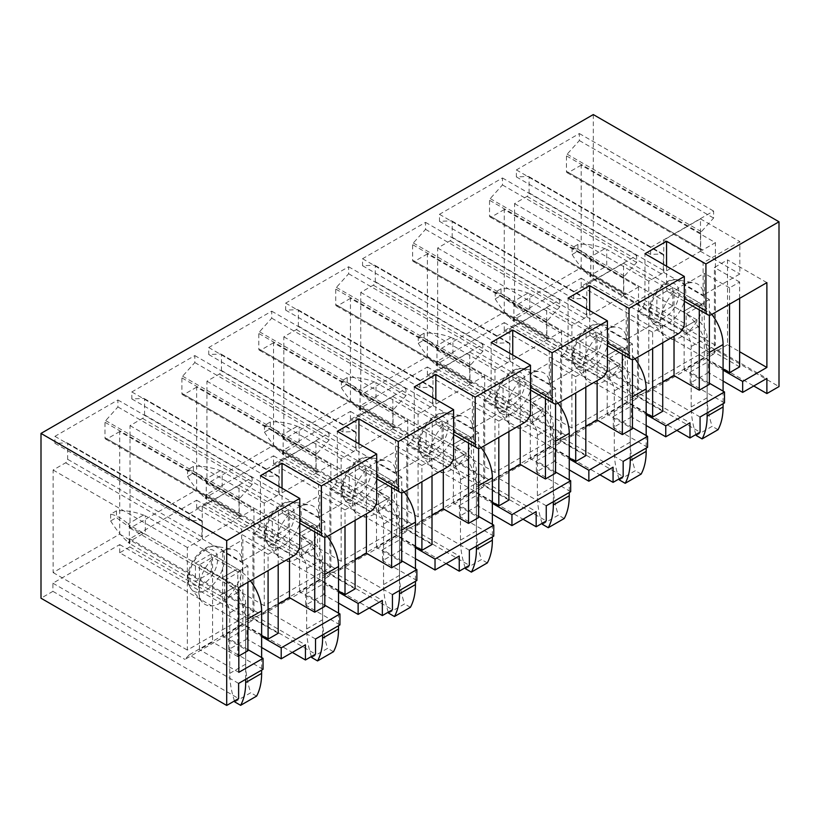 <?xml version="1.0" encoding="UTF-8"?>
<svg xmlns="http://www.w3.org/2000/svg" width="820" height="820" viewBox="0 0 820 820"><rect width="100%" height="100%" fill="white"/><g stroke="black" fill="none" stroke-linecap="round" stroke-linejoin="round"><path stroke-width="0.61" stroke-dasharray="4.1 3.07" d="M593.29 114.564L593.29 279.353L581.175 286.354L753.764 385.994M593.29 279.353L779 386.579M581.175 286.354L581.175 278.195L514.365 316.766L514.365 324.925L504.269 330.747L676.859 430.397M514.365 324.925L700.075 432.14M504.269 330.747L504.269 322.598L437.449 361.169L437.449 369.328L427.363 375.15L599.953 474.8M437.449 369.328L623.159 476.543M427.363 375.15L427.363 367.001L360.544 405.572L360.544 413.731L350.447 419.553L523.037 519.203M360.544 413.731L546.253 520.946M350.447 419.553L350.447 411.404L283.638 449.975L283.638 458.134L273.542 463.956L446.131 563.606M283.638 458.134L469.347 565.349M273.542 463.956L273.542 455.807L206.722 494.378L206.722 502.537L196.636 508.359L369.226 608.009M206.722 502.537L392.442 609.752M196.636 508.359L196.636 500.21L129.816 538.781L129.816 546.94L119.73 552.762L292.32 652.412M129.816 546.94L315.526 654.155M119.73 552.762L119.73 544.603L52.91 583.184L52.91 591.343L41 598.221M52.91 591.343L238.62 698.558M581.175 165.148L568.465 172.487A2.86 1.65 -60 0 1 567.03 172.63A2.86 1.65 -60 0 1 566.446 171.318L566.446 155.861A1.712 0.984 -60 0 1 567.143 154.191L579.361 140.548L579.361 133.558L516.385 169.924L516.385 176.915L528.398 176.443A1.712 0.984 -60 0 1 528.746 176.525A1.712 0.984 -60 0 1 529.095 177.315L529.095 192.885A2.86 1.65 -60 0 1 527.076 196.38L514.56 203.606L514.56 306.157L581.175 267.699L581.175 165.148L715.409 242.648L702.699 249.987A2.86 1.65 -60 0 1 701.274 250.131A2.86 1.65 -60 0 1 700.68 248.819L700.68 233.362A1.712 0.984 -60 0 1 701.377 231.691L713.595 218.048L713.595 211.058L650.619 247.425L650.619 254.415L662.632 253.944A1.712 0.984 -60 0 1 662.98 254.026A1.712 0.984 -60 0 1 663.339 254.815L663.339 270.385A2.86 1.65 -60 0 1 661.32 273.88L648.804 281.106L648.804 383.657L715.409 345.199L715.409 242.648M504.269 209.541L491.549 216.89A2.86 1.65 -60 0 1 490.124 217.034A2.86 1.65 -60 0 1 489.53 215.721L489.53 200.264A1.712 0.984 -60 0 1 490.237 198.594L502.455 184.951L502.455 177.96L439.469 214.327L439.469 221.318L451.492 220.846A1.712 0.984 -60 0 1 451.83 220.928A1.712 0.984 -60 0 1 452.189 221.707L452.189 237.287A2.86 1.65 -60 0 1 450.17 240.783L437.654 248.009L437.654 350.56L504.269 312.102L504.269 209.541L638.503 287.051L625.793 294.39A2.86 1.65 -60 0 1 624.358 294.534A2.86 1.65 -60 0 1 623.774 293.222L623.774 277.765A1.712 0.984 -60 0 1 624.471 276.094L636.689 262.451L636.689 255.461L573.713 291.828L573.713 298.818L585.726 298.347A1.712 0.984 -60 0 1 586.074 298.429A1.712 0.984 -60 0 1 586.423 299.218L586.423 314.788A2.86 1.65 -60 0 1 584.404 318.283L571.889 325.509L571.889 428.06L638.503 389.602L638.503 287.051M427.363 253.944L414.643 261.293A2.86 1.65 -60 0 1 413.218 261.436A2.86 1.65 -60 0 1 412.624 260.124L412.624 244.667A1.712 0.984 -60 0 1 413.321 242.997L425.539 229.354L425.539 222.363L362.563 258.73L362.563 265.721L374.576 265.249A1.712 0.984 -60 0 1 374.924 265.332A1.712 0.984 -60 0 1 375.283 266.111L375.283 281.69A2.86 1.65 -60 0 1 373.264 285.186L360.749 292.412L360.749 394.963L427.363 356.505L427.363 253.944L561.597 331.454L548.877 338.793A2.86 1.65 -60 0 1 547.452 338.937A2.86 1.65 -60 0 1 546.858 337.625L546.858 322.168A1.712 0.984 -60 0 1 547.565 320.497L559.783 306.854L559.783 299.864L496.797 336.231L496.797 343.221L508.82 342.75A1.712 0.984 -60 0 1 509.158 342.832A1.712 0.984 -60 0 1 509.517 343.621L509.517 359.191A2.86 1.65 -60 0 1 507.498 362.686L494.983 369.912L494.983 472.463L561.597 434.005L561.597 331.454M350.447 298.347L337.737 305.696A2.86 1.65 -60 0 1 336.303 305.839A2.86 1.65 -60 0 1 335.718 304.527L335.718 289.07A1.712 0.984 -60 0 1 336.415 287.4L348.633 273.757L348.633 266.766L285.657 303.133L285.657 310.124L297.67 309.652A1.712 0.984 -60 0 1 298.019 309.734A1.712 0.984 -60 0 1 298.367 310.513L298.367 326.093A2.86 1.65 -60 0 1 296.348 329.589L283.833 336.815L283.833 439.366L350.447 400.908L350.447 298.347L484.692 375.857L471.971 383.196A2.86 1.65 -60 0 1 470.547 383.34A2.86 1.65 -60 0 1 469.952 382.028L469.952 366.571A1.712 0.984 -60 0 1 470.649 364.9L482.867 351.257L482.867 344.267L419.891 380.634L419.891 387.624L431.904 387.153A1.712 0.984 -60 0 1 432.253 387.235A1.712 0.984 -60 0 1 432.611 388.024L432.611 403.594A2.86 1.65 -60 0 1 430.592 407.089L418.077 414.315L418.077 516.866L484.692 478.408L484.692 375.857M273.542 342.75L260.821 350.099A2.86 1.65 -60 0 1 259.397 350.242A2.86 1.65 -60 0 1 258.802 348.93L258.802 333.473A1.712 0.984 -60 0 1 259.51 331.803L271.728 318.16L271.728 311.169L208.741 347.536L208.741 354.527L220.764 354.055A1.712 0.984 -60 0 1 221.113 354.137A1.712 0.984 -60 0 1 221.461 354.916L221.461 370.496A2.86 1.65 -60 0 1 219.442 373.992L206.927 381.218L206.927 483.769L273.542 445.311L273.542 342.75L407.776 420.26L395.066 427.599A2.86 1.65 -60 0 1 393.631 427.743A2.86 1.65 -60 0 1 393.046 426.431L393.046 410.974A1.712 0.984 -60 0 1 393.743 409.303L405.961 395.66L405.961 388.67L342.986 425.037L342.986 432.027L354.998 431.556A1.712 0.984 -60 0 1 355.347 431.638A1.712 0.984 -60 0 1 355.695 432.427L355.695 447.997A2.86 1.65 -60 0 1 353.676 451.492L341.161 458.718L341.161 561.269L407.776 522.811L407.776 420.26M196.636 387.153L183.916 394.502A2.86 1.65 -60 0 1 182.491 394.645A2.86 1.65 -60 0 1 181.897 393.333L181.897 377.876A1.712 0.984 -60 0 1 182.593 376.206L194.822 362.563L194.822 355.572L131.835 391.939L131.835 398.93L143.859 398.458A1.712 0.984 -60 0 1 144.197 398.54A1.712 0.984 -60 0 1 144.556 399.319L144.556 414.889A2.86 1.65 -60 0 1 142.536 418.395L130.021 425.621L130.021 528.172L196.636 489.714L196.636 387.153L330.87 464.653L318.15 472.002A2.86 1.65 -60 0 1 316.725 472.146A2.86 1.65 -60 0 1 316.13 470.834L316.13 455.377A1.712 0.984 -60 0 1 316.838 453.706L329.056 440.063L329.056 433.073L266.069 469.44L266.069 476.43L278.093 475.959A1.712 0.984 -60 0 1 278.441 476.041A1.712 0.984 -60 0 1 278.79 476.82L278.79 492.4A2.86 1.65 -60 0 1 276.77 495.895L264.255 503.121L264.255 605.672L330.87 567.214L330.87 464.653M119.73 431.556L107.01 438.905A2.86 1.65 -60 0 1 105.585 439.048A2.86 1.65 -60 0 1 104.991 437.736L104.991 422.279A1.712 0.984 -60 0 1 105.688 420.609L117.906 406.966L117.906 399.976L54.93 436.342L54.93 443.333L66.943 442.861A1.712 0.984 -60 0 1 67.291 442.943A1.712 0.984 -60 0 1 67.65 443.722L67.65 459.292A2.86 1.65 -60 0 1 65.631 462.798L53.115 470.024L53.115 572.575L119.73 534.117L119.73 431.556L253.964 509.056L241.244 516.405A2.86 1.65 -60 0 1 239.819 516.549A2.86 1.65 -60 0 1 239.225 515.237L239.225 499.78A1.712 0.984 -60 0 1 239.922 498.109L252.15 484.466L252.15 477.476L189.164 513.843L189.164 520.833L201.187 520.362A1.712 0.984 -60 0 1 201.525 520.444A1.712 0.984 -60 0 1 201.884 521.223L201.884 536.803A2.86 1.65 -60 0 1 199.865 540.298L187.349 547.524L187.349 650.075L253.964 611.617L253.964 509.056M666.568 266.182L666.568 288.097A8.569 4.941 120 0 0 668.341 292.012A8.569 4.941 120 0 0 672.615 291.592L674.03 290.772L674.03 336.231M662.724 382.151L637.499 396.716L637.499 311.866L638.913 311.057A8.569 4.941 120 0 0 644.961 300.561L644.961 253.718M723.086 381.095L708.347 372.587L708.347 361.64L723.086 370.148M709.361 383.196L690.184 372.126L690.184 383.083L708.347 372.587M724.501 402.897L690.184 383.083M581.175 278.195L713.195 354.414L717.428 349.863L766.884 378.42M700.075 416.99L650.619 388.444L717.428 349.863M650.619 388.444L646.375 392.985L713.195 354.414M514.365 316.766L646.375 392.985M656.871 296.717L672.82 287.512L698.855 302.539A34.266 19.782 60 0 1 702.094 304.661L702.094 324.341A14.135 8.159 60 0 0 697.143 319.974L672.82 305.932L656.871 315.136L656.871 296.717L682.906 311.754A34.266 19.782 60 0 1 686.145 313.865L686.145 333.545L702.094 324.341M672.82 287.512L672.82 305.932M707.137 412.911L707.137 353.717A34.266 19.782 60 0 0 682.906 311.754L590.789 258.566L590.789 276.976L681.194 329.179A14.135 8.159 60 0 1 686.145 333.545M695.913 434.549A72.652 41.943 60 0 1 691.188 406.976L691.188 346.481A14.135 8.159 60 0 0 681.194 329.179L656.871 315.136M686.145 313.865L702.094 304.661M684.126 369.789L684.126 284.95L704.308 273.296L704.308 358.135L684.126 369.789L709.361 384.365M671.559 339.439A31.119 17.968 120 0 0 700.977 313.24A31.119 17.968 120 0 0 694.191 282.849A31.119 17.968 120 0 0 692.654 282.664A31.119 17.968 120 0 0 665.932 303.174A31.119 17.968 120 0 0 663.718 335.626A31.119 17.968 120 0 0 671.559 339.439M663.739 240.075L663.739 272.476L700.475 251.268L700.475 218.868L663.739 240.075L703.099 262.81L703.099 295.2L739.835 273.993L739.835 241.592L703.099 262.81M581.175 267.699L715.409 345.199M514.56 306.157L648.804 383.657M514.56 203.606L648.804 281.106M516.385 176.915L650.619 254.415M516.385 169.924L650.619 247.425M579.361 133.558L713.595 211.058M579.361 140.548L713.595 218.048M663.739 272.476L703.099 295.2M700.475 251.268L739.835 273.993M700.475 218.868L739.835 241.592M690.184 372.126L708.347 361.64M646.18 425.498L631.441 416.99L631.441 406.033L646.18 414.551M632.445 427.599L613.278 416.529L613.278 427.486L631.441 416.99M647.585 447.3L613.278 427.486M504.269 322.598L636.289 398.817L640.522 394.266L689.979 422.823M623.159 461.393L573.713 432.847L640.522 394.266M573.713 432.847L569.47 437.388L636.289 398.817M437.449 361.169L569.47 437.388M579.966 341.12L595.914 331.915L621.949 346.942A34.266 19.782 60 0 1 625.178 349.064L625.178 368.744A14.135 8.159 60 0 0 620.238 364.377L595.914 350.335L579.966 359.539L579.966 341.12L606 356.157A34.266 19.782 60 0 1 609.239 358.268L609.239 377.948L625.178 368.744M595.914 331.915L595.914 350.335M630.231 457.314L630.231 398.12A34.266 19.782 60 0 0 606 356.157L513.884 302.969L513.884 321.378L604.289 373.582A14.135 8.159 60 0 1 609.239 377.948M619.008 478.952A72.652 41.943 60 0 1 614.282 451.369L614.282 390.884A14.135 8.159 60 0 0 604.289 373.582L579.966 359.539M609.239 358.268L625.178 349.064M607.22 414.192L607.22 329.353L627.402 317.699L627.402 402.538L607.22 414.192L632.445 428.768M594.654 383.842A31.119 17.968 120 0 0 624.061 357.643A31.119 17.968 120 0 0 617.275 327.252A31.119 17.968 120 0 0 615.748 327.067A31.119 17.968 120 0 0 589.026 347.577A31.119 17.968 120 0 0 586.812 380.029A31.119 17.968 120 0 0 594.654 383.842M586.833 284.478L586.833 316.879L623.569 295.671L623.569 263.271L586.833 284.478L626.193 307.213L626.193 339.603L662.929 318.396L662.929 285.995L626.193 307.213M504.269 312.102L638.503 389.602M437.654 350.56L571.889 428.06M437.654 248.009L571.889 325.509M439.469 221.318L573.713 298.818M439.469 214.327L573.713 291.828M502.455 177.96L636.689 255.461M502.455 184.951L636.689 262.451M586.833 316.879L626.193 339.603M623.569 295.671L662.929 318.396M623.569 263.271L662.929 285.995M613.278 416.529L631.441 406.033M569.264 469.901L554.535 461.393L554.535 450.436L569.264 458.944M555.54 472.002L536.362 460.932L536.362 471.889L554.535 461.393M570.679 491.692L536.362 471.889M427.363 367.001L559.373 443.22L563.617 438.669L613.073 467.226M546.253 505.796L496.797 477.25L563.617 438.669M496.797 477.25L492.564 481.791L559.373 443.22M360.544 405.572L492.564 481.791M503.06 385.523L519.009 376.318L545.034 391.345A34.266 19.782 60 0 1 548.272 393.467L548.272 413.147A14.135 8.159 60 0 0 543.332 408.78L519.009 394.738L503.06 403.942L503.06 385.523L529.095 400.56A34.266 19.782 60 0 1 532.323 402.671L532.323 422.351L548.272 413.147M519.009 376.318L519.009 394.738M553.316 501.717L553.316 442.523A34.266 19.782 60 0 0 529.095 400.56L436.968 347.372L436.968 365.781L527.383 417.985A14.135 8.159 60 0 1 532.323 422.351M542.102 523.355A72.652 41.943 60 0 1 537.377 495.772L537.377 435.287A14.135 8.159 60 0 0 527.383 417.985L503.06 403.942M532.323 402.671L548.272 393.467M530.304 458.595L530.304 373.756L550.497 362.102L550.497 446.941L530.304 458.595L555.54 473.171M517.738 428.245A31.119 17.968 120 0 0 547.155 402.046A31.119 17.968 120 0 0 540.37 371.655A31.119 17.968 120 0 0 538.842 371.47A31.119 17.968 120 0 0 512.111 391.981A31.119 17.968 120 0 0 509.896 424.432A31.119 17.968 120 0 0 517.738 428.245M509.917 328.881L509.917 361.282L546.663 340.074L546.663 307.674L509.917 328.881L549.287 351.616L549.287 384.006L586.023 362.799L586.023 330.398L549.287 351.616M427.363 356.505L561.597 434.005M360.749 394.963L494.983 472.463M360.749 292.412L494.983 369.912M362.563 265.721L496.797 343.221M362.563 258.73L496.797 336.231M425.539 222.363L559.783 299.864M425.539 229.354L559.783 306.854M509.917 361.282L549.287 384.006M546.663 340.074L586.023 362.799M546.663 307.674L586.023 330.398M536.362 460.932L554.535 450.436M492.359 514.304L477.619 505.796L477.619 494.839L492.359 503.347M478.634 516.405L459.456 505.335L459.456 516.292L477.619 505.796M493.773 536.095L459.456 516.292M350.447 411.404L482.467 487.623L486.711 483.072L536.167 511.629M469.347 550.199L419.891 521.653L486.711 483.072M419.891 521.653L415.648 526.194L482.467 487.623M283.638 449.975L415.648 526.194M426.144 429.926L442.093 420.721L468.128 435.748A34.266 19.782 60 0 1 471.367 437.87L471.367 457.55A14.135 8.159 60 0 0 466.416 453.183L442.093 439.141L426.144 448.345L426.144 429.926L452.179 444.963A34.266 19.782 60 0 1 455.418 447.074L455.418 466.754L471.367 457.55M442.093 420.721L442.093 439.141M476.41 546.12L476.41 486.926A34.266 19.782 60 0 0 452.179 444.963L360.062 391.776L360.062 410.184L450.477 462.388A14.135 8.159 60 0 1 455.418 466.754M465.186 567.758A72.652 41.943 60 0 1 460.461 540.175L460.461 479.69A14.135 8.159 60 0 0 450.477 462.388L426.144 448.345M455.418 447.074L471.367 437.87M453.398 502.998L453.398 418.159L473.591 406.505L473.591 491.344L453.398 502.998L478.634 517.574M440.832 472.648A31.119 17.968 120 0 0 470.249 446.449A31.119 17.968 120 0 0 463.464 416.058A31.119 17.968 120 0 0 461.926 415.873A31.119 17.968 120 0 0 435.205 436.383A31.119 17.968 120 0 0 432.991 468.835A31.119 17.968 120 0 0 440.832 472.648M433.011 373.284L433.011 405.685L469.747 384.477L469.747 352.077L433.011 373.284L472.371 396.009L472.371 428.409L509.117 407.202L509.117 374.801L472.371 396.009M350.447 400.908L484.692 478.408M283.833 439.366L418.077 516.866M283.833 336.815L418.077 414.315M285.657 310.124L419.891 387.624M285.657 303.133L419.891 380.634M348.633 266.766L482.867 344.267M348.633 273.757L482.867 351.257M433.011 405.685L472.371 428.409M469.747 384.477L509.117 407.202M469.747 352.077L509.117 374.801M459.456 505.335L477.619 494.839M415.453 558.707L400.713 550.199L400.713 539.242L415.453 547.75M401.728 560.808L382.55 549.738L382.55 560.695L400.713 550.199M416.867 580.499L382.55 560.695M273.542 455.807L405.562 532.026L409.795 527.475L459.251 556.032M392.442 594.602L342.986 566.056L409.795 527.475M342.986 566.056L338.742 570.597L405.562 532.026M206.722 494.378L338.742 570.597M349.238 474.329L365.187 465.124L391.222 480.151A34.266 19.782 60 0 1 394.461 482.273L394.461 501.953A14.135 8.159 60 0 0 389.51 497.586L365.187 483.544L349.238 492.748L349.238 474.329L375.273 489.366A34.266 19.782 60 0 1 378.512 491.477L378.512 511.157L394.461 501.953M365.187 465.124L365.187 483.544M399.504 590.523L399.504 531.329A34.266 19.782 60 0 0 375.273 489.366L283.156 436.178L283.156 454.587L373.561 506.791A14.135 8.159 60 0 1 378.512 511.157M388.28 612.161A72.652 41.943 60 0 1 383.555 584.578L383.555 524.093A14.135 8.159 60 0 0 373.561 506.791L349.238 492.748M378.512 491.477L394.461 482.273M376.493 547.401L376.493 462.562L396.675 450.908L396.675 535.747L376.493 547.401L401.728 561.977M363.926 517.051A31.119 17.968 120 0 0 393.333 490.852A31.119 17.968 120 0 0 386.548 460.461A31.119 17.968 120 0 0 385.021 460.276A31.119 17.968 120 0 0 358.299 480.786A31.119 17.968 120 0 0 356.085 513.238A31.119 17.968 120 0 0 363.926 517.051M356.106 417.687L356.106 450.088L392.841 428.88L392.841 396.48L356.106 417.687L395.465 440.412L395.465 472.812L432.202 451.605L432.202 419.204L395.465 440.412M273.542 445.311L407.776 522.811M206.927 483.769L341.161 561.269M206.927 381.218L341.161 458.718M208.741 354.527L342.986 432.027M208.741 347.536L342.986 425.037M271.728 311.169L405.961 388.67M271.728 318.16L405.961 395.66M356.106 450.088L395.465 472.812M392.841 428.88L432.202 451.605M392.841 396.48L432.202 419.204M382.55 549.738L400.713 539.242M338.537 603.11L323.808 594.602L323.808 583.645L338.537 592.153M324.812 605.211L305.635 594.141L305.635 605.098L323.808 594.602M339.952 624.901L305.635 605.098M196.636 500.21L328.646 576.429L332.889 571.878L382.345 600.435M315.526 639.005L266.069 610.459L332.889 571.878M266.069 610.459L261.836 615L328.646 576.429M129.816 538.781L261.836 615M272.332 518.732L288.281 509.527L314.306 524.554A34.266 19.782 60 0 1 317.545 526.676L317.545 546.356A14.135 8.159 60 0 0 312.604 541.989L288.281 527.936L272.332 537.151L272.332 518.732L298.367 533.769A34.266 19.782 60 0 1 301.606 535.88L301.606 555.56L317.545 546.356M288.281 509.527L288.281 527.936M322.598 634.926L322.598 575.732A34.266 19.782 60 0 0 298.367 533.769L206.25 480.581L206.25 498.99L296.656 551.194A14.135 8.159 60 0 1 301.606 555.56M311.374 656.564A72.652 41.943 60 0 1 306.649 628.981L306.649 568.496A14.135 8.159 60 0 0 296.656 551.194L272.332 537.151M301.606 535.88L317.545 526.676M299.587 591.804L299.587 506.965L319.769 495.311L319.769 580.15L299.587 591.804L324.812 606.38M287.01 561.454A31.119 17.968 120 0 0 316.428 535.255A31.119 17.968 120 0 0 309.642 504.864A31.119 17.968 120 0 0 308.115 504.679A31.119 17.968 120 0 0 281.383 525.189A31.119 17.968 120 0 0 279.179 557.641A31.119 17.968 120 0 0 287.01 561.454M279.2 462.09L279.2 494.491L315.936 473.283L315.936 440.883L279.2 462.09L318.56 484.815L318.56 517.215L355.296 496.008L355.296 463.607L318.56 484.815M196.636 489.714L330.87 567.214M130.021 528.172L264.255 605.672M130.021 425.621L264.255 503.121M131.835 398.93L266.069 476.43M131.835 391.939L266.069 469.44M194.822 355.572L329.056 433.073M194.822 362.563L329.056 440.063M279.2 494.491L318.56 517.215M315.936 473.283L355.296 496.008M315.936 440.883L355.296 463.607M305.635 594.141L323.808 583.645M261.631 647.513L246.902 639.005L246.902 628.048L261.631 636.556M247.906 649.614L228.729 638.544L228.729 649.501L246.902 639.005M263.046 669.304L228.729 649.501M119.73 544.603L251.74 620.822L255.983 616.281L305.44 644.838M238.62 683.409L189.164 654.862L255.983 616.281M189.164 654.862L184.93 659.403L251.74 620.822M52.91 583.184L184.93 659.403M195.426 563.135L211.365 553.93L237.4 568.957A34.266 19.782 60 0 1 240.639 571.079L240.639 590.759A14.135 8.159 60 0 0 235.688 586.392L211.365 572.339L195.426 581.554L195.426 563.135L221.451 578.172A34.266 19.782 60 0 1 224.69 580.283L224.69 599.963L240.639 590.759M211.365 553.93L211.365 572.339M245.682 679.329L245.682 620.135A34.266 19.782 60 0 0 221.451 578.172L129.334 524.984L129.334 543.393L219.75 595.597A14.135 8.159 60 0 1 224.69 599.963M234.458 700.967A72.652 41.943 60 0 1 229.743 673.384L229.743 612.899A14.135 8.159 60 0 0 219.75 595.597L195.426 581.554M224.69 580.283L240.639 571.079M222.671 636.207L222.671 551.368L242.863 539.714L242.863 624.553L222.671 636.207L247.906 650.783M210.104 605.857A31.119 17.968 120 0 0 239.522 579.658A31.119 17.968 120 0 0 232.736 549.267A31.119 17.968 120 0 0 231.199 549.082A31.119 17.968 120 0 0 204.477 569.592A31.119 17.968 120 0 0 202.263 602.034A31.119 17.968 120 0 0 210.104 605.857M202.284 506.493L202.284 538.894L239.02 517.686L239.02 485.286L202.284 506.493L241.644 529.218L241.644 561.618L278.39 540.411L278.39 508.01L241.644 529.218M119.73 534.117L253.964 611.617M53.115 572.575L187.349 650.075M53.115 470.024L187.349 547.524M54.93 443.333L189.164 520.833M54.93 436.342L189.164 513.843M117.906 399.976L252.15 477.476M117.906 406.966L252.15 484.466M202.284 538.894L241.644 561.618M239.02 517.686L278.39 540.411M239.02 485.286L278.39 508.01M228.729 638.544L246.902 628.048M589.652 310.585L589.652 332.5A8.569 4.941 120 0 0 591.425 336.415A8.569 4.941 120 0 0 595.709 335.995L597.124 335.175L597.124 380.634M585.818 426.554L560.583 441.119L560.583 356.269L561.997 355.46A8.569 4.941 120 0 0 568.055 344.964L568.055 298.121M512.746 354.988L512.746 376.903A8.569 4.941 120 0 0 514.519 380.818A8.569 4.941 120 0 0 518.804 380.398L520.218 379.578L520.218 425.037M508.912 470.957L483.677 485.522L483.677 400.672L485.091 399.863A8.569 4.941 120 0 0 491.149 389.367L491.149 342.524M435.84 399.391L435.84 421.306A8.569 4.941 120 0 0 437.613 425.221A8.569 4.941 120 0 0 441.898 424.801L443.302 423.981L443.302 469.44M432.007 515.36L406.771 529.925L406.771 445.075L408.186 444.266A8.569 4.941 120 0 0 414.243 433.77L414.243 386.927M358.934 443.794L358.934 465.709A8.569 4.941 120 0 0 360.708 469.624A8.569 4.941 120 0 0 364.982 469.204L366.396 468.384L366.396 513.843M355.091 559.763L329.865 574.328L329.865 489.478L331.27 488.669A8.569 4.941 120 0 0 337.327 478.173L337.327 431.33M282.018 488.197L282.018 510.112A8.569 4.941 120 0 0 283.792 514.027A8.569 4.941 120 0 0 288.076 513.607L289.491 512.787L289.491 558.246M278.185 604.166L252.949 618.731L252.949 533.881L254.364 533.072A8.569 4.941 120 0 0 260.422 522.576L260.422 475.733M278.185 564.765L278.185 548.457L252.949 533.881M278.185 633.296L252.949 618.731M324.812 537.161L324.812 521.53L314.726 527.362L314.726 531.883M314.726 527.362L289.491 512.787M355.091 520.362L355.091 504.054L329.865 489.478M355.091 588.893L329.865 574.328M401.728 492.758L401.728 477.127L391.632 482.959L391.632 487.48M391.632 482.959L366.396 468.384M432.007 475.959L432.007 459.651L406.771 445.075M432.007 544.49L406.771 529.925M478.634 448.355L478.634 432.724L468.538 438.556L468.538 443.077M468.538 438.556L443.302 423.981M508.912 431.556L508.912 415.248L483.677 400.672M508.912 500.087L483.677 485.522M555.54 403.952L555.54 388.321L545.443 394.154L545.443 398.674M545.443 394.154L520.218 379.578M585.818 387.153L585.818 370.845L560.583 356.269M585.818 455.684L560.583 441.119M632.445 359.549L632.445 343.918L622.359 349.75L622.359 354.271M622.359 349.75L597.124 335.175M278.185 548.457L268.089 554.279L268.089 570.597M268.089 554.279L242.863 539.714M261.631 635.397L242.863 624.553M247.906 582.251L247.906 565.933L222.671 551.368M355.091 504.054L345.005 509.876L345.005 526.194M345.005 509.876L319.769 495.311M338.537 590.995L319.769 580.15M324.812 521.53L299.587 506.965M432.007 459.651L421.91 465.473L421.91 481.791M421.91 465.473L396.675 450.908M415.453 546.591L396.675 535.747M401.728 477.127L376.493 462.562M508.912 415.248L498.816 421.07L498.816 437.388M498.816 421.07L473.591 406.505M492.359 502.188L473.591 491.344M478.634 432.724L453.398 418.159M585.818 370.845L575.722 376.667L575.722 392.985M575.722 376.667L550.497 362.102M569.264 457.785L550.497 446.941M555.54 388.321L530.304 373.756M662.724 342.75L662.724 326.442L652.638 332.264L652.638 348.582M652.638 332.264L627.402 317.699M646.18 413.382L627.402 402.538M632.445 343.918L607.22 329.353M739.64 298.347L739.64 282.039L729.544 287.861L729.544 304.179M729.544 287.861L704.308 273.296M723.086 368.979L704.308 358.135M709.361 315.146L709.361 299.515L684.126 284.95M662.724 411.281L637.499 396.716M662.724 326.442L637.499 311.866M709.361 299.515L699.265 305.347L699.265 309.868M699.265 305.347L674.03 290.772M727.524 344.738L714.404 352.313L714.404 267.463L727.524 259.889L727.524 344.738L739.64 351.729M739.64 366.878L714.404 352.313M739.64 282.039L714.404 267.463M766.884 282.623L727.524 259.889M238.825 656.02L237.81 656.605L237.81 571.765L212.585 557.19L212.585 642.039L199.465 649.614L199.465 564.765L212.585 557.19M247.906 565.933L237.81 571.765M237.81 656.605L212.585 642.039M238.825 587.499L199.465 564.765M238.825 672.338L199.465 649.614M696.241 435.522L712.18 426.318A72.652 41.943 60 0 1 707.137 397.761L707.137 337.276A14.135 8.159 60 0 0 697.143 319.974L681.194 329.179L697.143 319.974L606.739 267.771L606.739 249.362L698.855 302.539L682.906 311.754L698.855 302.539A34.266 19.782 60 0 1 711.842 314.398M723.086 391.119L723.086 403.707M718.043 429.7L712.18 426.318M606.739 267.771L604.873 267.074C595.463 263.517 586.484 258.208 577.946 251.156L577.946 244.391C586.484 243.735 595.463 245.159 604.873 248.665L606.739 249.362M590.789 276.976L589.58 275.899L604.873 267.074M590.789 258.566L589.58 257.49L604.873 248.665M577.946 244.391L572.093 247.773C577.639 248.839 583.461 252.078 589.58 257.49M572.093 247.773L572.093 254.528L577.946 251.156M572.093 254.528C577.639 263.322 583.461 270.446 589.58 275.899M619.325 479.925L635.274 470.721A72.652 41.943 60 0 1 630.231 442.164L630.231 381.679A14.135 8.159 60 0 0 620.238 364.377L604.289 373.582L620.238 364.377L529.822 312.174L529.822 293.765L621.949 346.942L606 356.157L621.949 346.942A34.266 19.782 60 0 1 634.936 358.801M646.18 435.522L646.18 448.109M641.127 474.103L635.274 470.721M529.822 312.174L527.967 311.477C518.547 307.92 509.579 302.611 501.04 295.559L501.04 288.794C509.579 288.138 518.547 289.562 527.967 293.068L529.822 293.765M513.884 321.378L512.674 320.302L527.967 311.477M513.884 302.969L512.674 301.893L527.967 293.068M501.04 288.794L495.188 292.176C500.733 293.242 506.555 296.481 512.674 301.893M495.188 292.176L495.188 298.931L501.04 295.559M495.188 298.931C500.733 307.726 506.555 314.849 512.674 320.302M542.42 524.328L558.369 515.124A72.652 41.943 60 0 1 553.316 486.567L553.316 426.082A14.135 8.159 60 0 0 543.332 408.78L527.383 417.985L543.332 408.78L452.917 356.577L452.917 338.168L545.034 391.345L529.095 400.56L545.034 391.345A34.266 19.782 60 0 1 558.02 403.204M569.264 479.925L569.264 492.512M564.221 518.506L558.369 515.124M452.917 356.577L451.051 355.88C441.642 352.323 432.663 347.014 424.135 339.962L424.135 333.197C432.663 332.541 441.642 333.965 451.051 337.471L452.917 338.168M436.968 365.781L435.758 364.705L451.051 355.88M436.968 347.372L435.758 346.296L451.051 337.471M424.135 333.197L418.272 336.579C423.817 337.645 429.649 340.884 435.758 346.296M418.272 336.579L418.272 343.334L424.135 339.962M418.272 343.334C423.817 352.128 429.649 359.252 435.758 364.705M465.514 568.731L481.463 559.527A72.652 41.943 60 0 1 476.41 530.97L476.41 470.485A14.135 8.159 60 0 0 466.416 453.183L450.477 462.388L466.416 453.183L376.011 400.98L376.011 382.571L468.128 435.748L452.179 444.963L468.128 435.748A34.266 19.782 60 0 1 481.114 447.607M492.359 524.328L492.359 536.915M487.316 562.909L481.463 559.527M376.011 400.98L374.145 400.283C364.736 396.726 355.757 391.417 347.219 384.365L347.219 377.6C355.757 376.944 364.736 378.368 374.145 381.864L376.011 382.571M360.062 410.184L358.853 409.108L374.145 400.283M360.062 391.776L358.853 390.699L374.145 381.864M347.219 377.6L341.366 380.982C346.911 382.048 352.743 385.287 358.853 390.699M341.366 380.982L341.366 387.737L347.219 384.365M341.366 387.737C346.911 396.531 352.743 403.655 358.853 409.108M388.598 613.134L404.547 603.93A72.652 41.943 60 0 1 399.504 575.374L399.504 514.888A14.135 8.159 60 0 0 389.51 497.586L373.561 506.791L389.51 497.586L299.105 445.383L299.105 426.974L391.222 480.151L375.273 489.366L391.222 480.151A34.266 19.782 60 0 1 404.209 492.01M415.453 568.731L415.453 581.318M410.4 607.312L404.547 603.93M299.105 445.383L297.24 444.686C287.82 441.129 278.851 435.82 270.313 428.768L270.313 422.003C278.851 421.347 287.82 422.771 297.24 426.267L299.105 426.974M283.156 454.587L281.947 453.511L297.24 444.686M283.156 436.178L281.947 435.102L297.24 426.267M270.313 422.003L264.46 425.385C270.005 426.451 275.827 429.69 281.947 435.102M264.46 425.385L264.46 432.14L270.313 428.768M264.46 432.14C270.005 440.924 275.827 448.058 281.947 453.511M311.692 657.537L327.641 648.333A72.652 41.943 60 0 1 322.598 619.776L322.598 559.291A14.135 8.159 60 0 0 312.604 541.989L296.656 551.194L312.604 541.989L222.189 489.786L222.189 471.377L314.306 524.554L298.367 533.769L314.306 524.554A34.266 19.782 60 0 1 327.293 536.413M338.537 613.134L338.537 625.721M333.494 651.716L327.641 648.333M222.189 489.786L220.324 489.089C210.914 485.532 201.945 480.223 193.407 473.171L193.407 466.406C201.945 465.75 210.914 467.174 220.324 470.67L222.189 471.377M206.25 498.99L205.031 497.914L220.324 489.089M206.25 480.581L205.031 479.505L220.324 470.67M193.407 466.406L187.554 469.788C193.089 470.854 198.922 474.093 205.031 479.505M187.554 469.788L187.554 476.543L193.407 473.171M187.554 476.543C193.089 485.327 198.922 492.451 205.031 497.914M234.786 701.941L250.735 692.736A72.652 41.943 60 0 1 245.682 664.179L245.682 603.694A14.135 8.159 60 0 0 235.688 586.392L219.75 595.597L235.688 586.392L145.284 534.189L145.284 515.78L237.4 568.957L221.451 578.172L237.4 568.957A34.266 19.782 60 0 1 250.387 580.816M261.631 657.537L261.631 670.124M256.588 696.118L250.735 692.736M145.284 534.189L143.418 533.492C134.008 529.935 125.029 524.626 116.491 517.574L116.491 510.809C125.029 510.153 134.008 511.577 143.418 515.073L145.284 515.78M129.334 543.393L128.125 542.317L143.418 533.492M129.334 524.984L128.125 523.908L143.418 515.073M116.491 510.809L110.638 514.191C116.184 515.257 122.016 518.496 128.125 523.908M110.638 514.191L110.638 520.946L116.491 517.574M110.638 520.946C116.184 529.73 122.016 536.854 128.125 542.317M672.615 291.592L711.985 314.316M666.568 288.097L684.331 298.347M684.331 323.295L644.961 300.561M638.913 311.057L678.273 333.781M671.682 283.033A19.854 11.459 -60 0 1 677.269 301.811A19.854 11.459 -60 0 1 658.214 319.267A19.854 11.459 -60 0 1 652.628 300.489A19.854 11.459 -60 0 1 671.682 283.033M676.469 279.712A25.348 14.637 -60 0 1 677.709 279.866A25.348 14.637 -60 0 1 683.234 304.62A25.348 14.637 -60 0 1 659.28 325.96A25.348 14.637 -60 0 1 652.894 322.844A25.348 14.637 -60 0 1 654.698 296.42A25.348 14.637 -60 0 1 676.469 279.712M527.076 196.38L661.32 273.88M663.339 270.385L529.095 192.885M529.095 177.315L663.339 254.815M662.632 253.944L528.398 176.443M567.143 154.191L701.377 231.691M700.68 233.362L566.446 155.861M566.446 171.318L700.68 248.819M702.699 249.987L568.465 172.487M594.777 327.436A19.854 11.459 -60 0 1 600.363 346.214A19.854 11.459 -60 0 1 581.308 363.67A19.854 11.459 -60 0 1 575.722 344.892A19.854 11.459 -60 0 1 594.777 327.436M599.553 324.115A25.348 14.637 -60 0 1 600.804 324.259A25.348 14.637 -60 0 1 606.328 349.023A25.348 14.637 -60 0 1 582.374 370.363A25.348 14.637 -60 0 1 575.989 367.247A25.348 14.637 -60 0 1 577.793 340.823A25.348 14.637 -60 0 1 599.553 324.115M450.17 240.783L584.404 318.283M586.423 314.788L452.189 237.287M452.189 221.707L586.423 299.218M585.726 298.347L451.492 220.846M490.237 198.594L624.471 276.094M623.774 277.765L489.53 200.264M489.53 215.721L623.774 293.222M625.793 294.39L491.549 216.89M517.861 371.839A19.854 11.459 -60 0 1 523.457 390.617A19.854 11.459 -60 0 1 504.402 408.073A19.854 11.459 -60 0 1 498.806 389.295A19.854 11.459 -60 0 1 517.861 371.839M522.647 368.518A25.348 14.637 -60 0 1 523.898 368.662A25.348 14.637 -60 0 1 529.423 393.426A25.348 14.637 -60 0 1 505.468 414.766A25.348 14.637 -60 0 1 499.083 411.65A25.348 14.637 -60 0 1 500.876 385.226A25.348 14.637 -60 0 1 522.647 368.518M373.264 285.186L507.498 362.686M509.517 359.191L375.283 281.69M375.283 266.111L509.517 343.621M508.82 342.75L374.576 265.249M413.321 242.997L547.565 320.497M546.858 322.168L412.624 244.667M412.624 260.124L546.858 337.625M548.877 338.793L414.643 261.293M440.955 416.242A19.854 11.459 -60 0 1 446.541 435.02A19.854 11.459 -60 0 1 427.497 452.476A19.854 11.459 -60 0 1 421.9 433.698A19.854 11.459 -60 0 1 440.955 416.242M445.742 412.921A25.348 14.637 -60 0 1 446.982 413.065A25.348 14.637 -60 0 1 452.517 437.829A25.348 14.637 -60 0 1 428.553 459.169A25.348 14.637 -60 0 1 422.167 456.053A25.348 14.637 -60 0 1 423.971 429.629A25.348 14.637 -60 0 1 445.742 412.921M296.348 329.589L430.592 407.089M432.611 403.594L298.367 326.093M298.367 310.513L432.611 388.024M431.904 387.153L297.67 309.652M336.415 287.4L470.649 364.9M469.952 366.571L335.718 289.07M335.718 304.527L469.952 382.028M471.971 383.196L337.737 305.696M364.049 460.645A19.854 11.459 -60 0 1 369.635 479.423A19.854 11.459 -60 0 1 350.581 496.879A19.854 11.459 -60 0 1 344.994 478.101A19.854 11.459 -60 0 1 364.049 460.645M368.826 457.324A25.348 14.637 -60 0 1 370.076 457.468A25.348 14.637 -60 0 1 375.601 482.232A25.348 14.637 -60 0 1 351.647 503.572A25.348 14.637 -60 0 1 345.261 500.456A25.348 14.637 -60 0 1 347.065 474.032A25.348 14.637 -60 0 1 368.826 457.324M219.442 373.992L353.676 451.492M355.695 447.997L221.461 370.496M221.461 354.916L355.695 432.427M354.998 431.556L220.764 354.055M259.51 331.803L393.743 409.303M393.046 410.974L258.802 333.473M258.802 348.93L393.046 426.431M395.066 427.599L260.821 350.099M287.133 505.048A19.854 11.459 -60 0 1 292.73 523.826A19.854 11.459 -60 0 1 273.675 541.282A19.854 11.459 -60 0 1 268.089 522.504A19.854 11.459 -60 0 1 287.133 505.048M291.92 501.727A25.348 14.637 -60 0 1 293.17 501.871A25.348 14.637 -60 0 1 298.695 526.635A25.348 14.637 -60 0 1 274.741 547.975A25.348 14.637 -60 0 1 268.355 544.859A25.348 14.637 -60 0 1 270.149 518.435A25.348 14.637 -60 0 1 291.92 501.727M142.536 418.395L276.77 495.895M278.79 492.4L144.556 414.889M144.556 399.319L278.79 476.82M278.093 475.959L143.859 398.458M182.593 376.206L316.838 453.706M316.13 455.377L181.897 377.876M181.897 393.333L316.13 470.834M318.15 472.002L183.916 394.502M210.227 549.451A19.854 11.459 -60 0 1 215.824 568.229A19.854 11.459 -60 0 1 196.769 585.685A19.854 11.459 -60 0 1 191.173 566.907A19.854 11.459 -60 0 1 210.227 549.451M215.014 546.13A25.348 14.637 -60 0 1 216.265 546.274A25.348 14.637 -60 0 1 221.789 571.038A25.348 14.637 -60 0 1 197.825 592.378A25.348 14.637 -60 0 1 191.439 589.262A25.348 14.637 -60 0 1 193.243 562.838A25.348 14.637 -60 0 1 215.014 546.13M65.631 462.798L199.865 540.298M201.884 536.803L67.65 459.292M67.65 443.722L201.884 521.223M201.187 520.362L66.943 442.861M105.688 420.609L239.922 498.109M239.225 499.78L104.991 422.279M104.991 437.736L239.225 515.237M241.244 516.405L107.01 438.905M595.709 335.995L635.069 358.719M589.652 332.5L607.415 342.75M607.415 367.698L568.055 344.964M561.997 355.46L601.367 378.184M518.804 380.398L558.164 403.122M512.746 376.903L530.509 387.153M530.509 412.101L491.149 389.367M485.091 399.863L524.452 422.587M441.898 424.801L481.258 447.525M435.84 421.306L453.603 431.556M453.603 456.504L414.243 433.77M408.186 444.266L447.546 466.99M364.982 469.204L404.352 491.928M358.934 465.709L376.698 475.959M376.698 500.907L337.327 478.173M331.27 488.669L370.64 511.393M288.076 513.607L327.436 536.331M282.018 510.112L299.782 520.362M299.782 545.31L260.422 522.576M254.364 533.072L293.724 555.796M707.137 353.717L709.361 352.436M691.188 406.976L707.137 397.761M691.188 346.481L707.137 337.276M630.231 398.12L632.445 396.839M614.282 451.369L630.231 442.164M614.282 390.884L630.231 381.679M553.316 442.523L555.54 441.242M537.377 495.772L553.316 486.567M537.377 435.287L553.316 426.082M476.41 486.926L478.634 485.645M460.461 540.175L476.41 530.97M460.461 479.69L476.41 470.485M399.504 531.329L401.728 530.048M383.555 584.578L399.504 575.374M383.555 524.093L399.504 514.888M322.598 575.732L324.812 574.451M306.649 628.981L322.598 619.776M306.649 568.496L322.598 559.291M245.682 620.135L247.906 618.854M229.743 673.384L245.682 664.179M229.743 612.899L245.682 603.694M668.341 292.012L684.331 301.247M663.718 335.626L652.894 322.844C649.727 319.164 648.64 313.886 649.635 306.998C652.453 290.26 668.105 277.837 676.018 279.661L694.191 282.849M662.98 254.026L528.746 176.525M701.274 250.131L567.03 172.63M586.812 380.029L575.989 367.247C572.821 363.567 571.735 358.289 572.729 351.401C575.548 334.662 591.189 322.239 599.112 324.064L617.275 327.252M586.074 298.429L451.83 220.928M624.358 294.534L490.124 217.034M509.896 424.432L499.083 411.65C495.915 407.97 494.829 402.692 495.823 395.804C498.642 379.065 514.284 366.642 522.207 368.467L540.37 371.655M509.158 342.832L374.924 265.332M547.452 338.937L413.218 261.436M432.991 468.835L422.167 456.053C419.01 452.373 417.923 447.095 418.907 440.207C421.736 423.468 437.378 411.045 445.301 412.87L463.464 416.058M432.253 387.235L298.019 309.734M470.547 383.34L336.303 305.839M356.085 513.238L345.261 500.456C342.094 496.776 341.007 491.498 342.002 484.61C344.82 467.871 360.472 455.448 368.385 457.273L386.548 460.461M355.347 431.638L221.113 354.137M393.631 427.743L259.397 350.242M279.179 557.641L268.355 544.859C265.188 541.179 264.101 535.901 265.096 529.013C267.914 512.274 283.556 499.851 291.479 501.676L309.642 504.864M278.441 476.041L144.197 398.54M316.725 472.146L182.491 394.645M202.263 602.034L191.439 589.262C188.282 585.582 187.196 580.304 188.19 573.416C191.009 556.678 206.65 544.255 214.573 546.079L232.736 549.267M201.525 520.444L67.291 442.943M239.819 516.549L105.585 439.048M591.425 336.415L607.415 345.651M514.519 380.818L530.509 390.053M437.613 425.221L453.603 434.456M360.708 469.624L376.698 478.859M283.792 514.027L299.782 523.262"/><path stroke-width="1.23" d="M684.331 276.442L629.022 308.371L629.022 355.224A8.569 4.941 120 0 0 630.795 359.15A8.569 4.941 120 0 0 635.069 358.719L678.273 333.781A8.569 4.941 120 0 0 684.331 323.295L684.331 276.442L644.961 253.718L666.568 241.244L705.928 263.968L779 221.779L779 386.579L766.884 393.569L753.764 385.994M676.859 430.397L689.979 437.972L700.075 432.14L700.075 416.99L724.501 402.897L724.501 391.939L709.361 383.196M599.953 474.8L613.073 482.375L623.159 476.543L623.159 461.393L647.585 447.3L647.585 436.342L632.445 427.599M555.54 472.002L570.679 480.745L570.679 491.692L546.253 505.796L546.253 520.946L536.167 526.778L523.037 519.203M478.634 516.405L493.773 525.149L493.773 536.095L469.347 550.199L469.347 565.349L459.251 571.181L446.131 563.606M369.226 608.009L382.345 615.584L392.442 609.752L392.442 594.602L416.867 580.499L416.867 569.551L401.728 560.808M324.812 605.211L339.952 613.954L339.952 624.901L315.526 639.005L315.526 654.155L305.44 659.987L292.32 652.412M247.906 649.614L263.046 658.357L263.046 669.304L238.62 683.409L238.62 698.558L226.709 705.436L226.709 540.646L41 433.421L41 598.221L226.709 705.436M779 221.779L593.29 114.564L41 433.421M321.378 485.983L321.378 532.836A8.569 4.941 120 0 0 323.162 536.751A8.569 4.941 120 0 0 327.436 536.331L370.64 511.393A8.569 4.941 120 0 0 376.698 500.907L376.698 454.054L321.378 485.983L282.018 463.259L282.018 488.197M376.698 454.054L337.327 431.33L358.934 418.856L358.934 443.794M398.294 441.58L398.294 488.433A8.569 4.941 120 0 0 400.068 492.348A8.569 4.941 120 0 0 404.352 491.928L447.546 466.99A8.569 4.941 120 0 0 453.603 456.504L453.603 409.651L398.294 441.58L358.934 418.856M453.603 409.651L414.243 386.927L435.84 374.453L435.84 399.391M475.2 397.177L475.2 444.03A8.569 4.941 120 0 0 476.973 447.945A8.569 4.941 120 0 0 481.258 447.525L524.452 422.587A8.569 4.941 120 0 0 530.509 412.101L530.509 365.248L475.2 397.177L435.84 374.453M530.509 365.248L491.149 342.524L512.746 330.05L512.746 354.988M552.106 352.774L552.106 399.627A8.569 4.941 120 0 0 553.879 403.553A8.569 4.941 120 0 0 558.164 403.122L601.367 378.184A8.569 4.941 120 0 0 607.415 367.698L607.415 320.845L552.106 352.774L512.746 330.05M607.415 320.845L568.055 298.121L589.652 285.647L589.652 310.585M629.022 308.371L589.652 285.647M263.046 658.357L238.825 672.338L238.825 587.499L293.724 555.796A8.569 4.941 120 0 0 299.782 545.31L299.782 498.457L226.709 540.646M299.782 498.457L260.422 475.733L282.018 463.259M705.928 263.968L705.928 310.821A8.569 4.941 120 0 0 707.701 314.747A8.569 4.941 120 0 0 711.985 314.316L766.884 282.623L766.884 367.462L739.64 351.729M666.568 241.244L666.568 266.182M674.03 336.231L674.03 375.621L662.724 382.151M766.884 367.462L742.664 381.443L742.664 392.401L723.086 381.095M742.664 381.443L723.086 370.148M742.664 392.401L766.884 378.42L766.884 393.569M724.501 391.939L665.758 425.846L665.758 436.804L646.18 425.498M665.758 425.846L646.18 414.551M665.758 436.804L689.979 422.823L689.979 437.972M647.585 436.342L588.852 470.249L588.852 481.207L569.264 469.901M588.852 470.249L569.264 458.944M588.852 481.207L613.073 467.226L613.073 482.375M570.679 480.745L511.936 514.653L511.936 525.61L492.359 514.304M511.936 514.653L492.359 503.347M511.936 525.61L536.167 511.629L536.167 526.778M493.773 525.149L435.03 559.055L435.03 570.013L415.453 558.707M435.03 559.055L415.453 547.75M435.03 570.013L459.251 556.032L459.251 571.181M416.867 569.551L358.125 603.458L358.125 614.416L338.537 603.11M358.125 603.458L338.537 592.153M358.125 614.416L382.345 600.435L382.345 615.584M339.952 613.954L281.209 647.861L281.209 658.819L261.631 647.513M281.209 647.861L261.631 636.556M281.209 658.819L305.44 644.838L305.44 659.987M597.124 380.634L597.124 420.024L585.818 426.554M520.218 425.037L520.218 464.428L508.912 470.957M443.302 469.44L443.302 508.83L432.007 515.36M366.396 513.843L366.396 553.233L355.091 559.763M289.491 558.246L289.491 597.636L278.185 604.166M268.089 570.597L268.089 639.128L278.185 633.296L278.185 564.765M314.726 531.883L314.726 612.202L289.491 597.636M345.005 526.194L345.005 594.726L355.091 588.893L355.091 520.362M391.632 487.48L391.632 567.799L366.396 553.233M421.91 481.791L421.91 550.322L432.007 544.49L432.007 475.959M468.538 443.077L468.538 523.396L443.302 508.83M498.816 437.388L498.816 505.919L508.912 500.087L508.912 431.556M545.443 398.674L545.443 478.993L520.218 464.428M575.722 392.985L575.722 461.516L585.818 455.684L585.818 387.153M622.359 354.271L622.359 434.59L597.124 420.024M268.089 639.128L261.631 635.397M238.825 656.02L247.906 650.783L247.906 582.251M345.005 594.726L338.537 590.995M314.726 612.202L324.812 606.38L324.812 537.161M421.91 550.322L415.453 546.591M391.632 567.799L401.728 561.977L401.728 492.758M498.816 505.919L492.359 502.188M468.538 523.396L478.634 517.574L478.634 448.355M575.722 461.516L569.264 457.785M545.443 478.993L555.54 473.171L555.54 403.952M652.638 348.582L652.638 417.113L646.18 413.382M622.359 434.59L632.445 428.768L632.445 359.549M729.544 304.179L729.544 372.71L723.086 368.979M699.265 309.868L699.265 390.187L709.361 384.365L709.361 315.146M652.638 417.113L662.724 411.281L662.724 342.75M699.265 390.187L674.03 375.621M739.64 298.347L739.64 366.878L729.544 372.71M711.842 314.398A34.266 19.782 60 0 1 723.086 344.513L723.086 391.119M707.137 412.911L707.137 416.181A72.652 41.943 60 0 1 702.094 438.905L718.043 429.7A72.652 41.943 60 0 0 723.086 406.976L723.086 403.707M702.094 438.905L696.241 435.522A72.652 41.943 60 0 1 695.913 434.549M634.936 358.801A34.266 19.782 60 0 1 646.18 388.916L646.18 435.522M630.231 457.314L630.231 460.584A72.652 41.943 60 0 1 625.178 483.308L641.127 474.103A72.652 41.943 60 0 0 646.18 451.369L646.18 448.109M625.178 483.308L619.325 479.925A72.652 41.943 60 0 1 619.008 478.952M558.02 403.204A34.266 19.782 60 0 1 569.264 433.319L569.264 479.925M553.316 501.717L553.316 504.987A72.652 41.943 60 0 1 548.272 527.711L564.221 518.506A72.652 41.943 60 0 0 569.264 495.772L569.264 492.512M548.272 527.711L542.42 524.328A72.652 41.943 60 0 1 542.102 523.355M481.114 447.607A34.266 19.782 60 0 1 492.359 477.722L492.359 524.328M476.41 546.12L476.41 549.39A72.652 41.943 60 0 1 471.367 572.114L487.316 562.909A72.652 41.943 60 0 0 492.359 540.175L492.359 536.915M471.367 572.114L465.514 568.731A72.652 41.943 60 0 1 465.186 567.758M404.209 492.01A34.266 19.782 60 0 1 415.453 522.125L415.453 568.731M399.504 590.523L399.504 593.793A72.652 41.943 60 0 1 394.461 616.517L410.4 607.312A72.652 41.943 60 0 0 415.453 584.578L415.453 581.318M394.461 616.517L388.598 613.134A72.652 41.943 60 0 1 388.28 612.161M327.293 536.413A34.266 19.782 60 0 1 338.537 566.528L338.537 613.134M322.598 634.926L322.598 638.196A72.652 41.943 60 0 1 317.545 660.92L333.494 651.716A72.652 41.943 60 0 0 338.537 628.981L338.537 625.721M317.545 660.92L311.692 657.537A72.652 41.943 60 0 1 311.374 656.564M250.387 580.816A34.266 19.782 60 0 1 261.631 610.931L261.631 657.537M245.682 679.329L245.682 682.599A72.652 41.943 60 0 1 240.639 705.323L256.588 696.118A72.652 41.943 60 0 0 261.631 673.384L261.631 670.124M240.639 705.323L234.786 701.941A72.652 41.943 60 0 1 234.458 700.967M684.331 298.347L705.928 310.821M607.415 342.75L629.022 355.224M530.509 387.153L552.106 399.627M453.603 431.556L475.2 444.03M376.698 475.959L398.294 488.433M299.782 520.362L321.378 532.836M709.361 352.436L723.086 344.513M707.137 416.181L723.086 406.976M632.445 396.839L646.18 388.916M630.231 460.584L646.18 451.369M555.54 441.242L569.264 433.319M553.316 504.987L569.264 495.772M478.634 485.645L492.359 477.722M476.41 549.39L492.359 540.175M401.728 530.048L415.453 522.125M399.504 593.793L415.453 584.578M324.812 574.451L338.537 566.528M322.598 638.196L338.537 628.981M247.906 618.854L261.631 610.931M245.682 682.599L261.631 673.384M684.331 301.247L707.701 314.747M607.415 345.651L630.795 359.15M530.509 390.053L553.879 403.553M453.603 434.456L476.973 447.945M376.698 478.859L400.068 492.348M299.782 523.262L323.162 536.751"/></g></svg>
